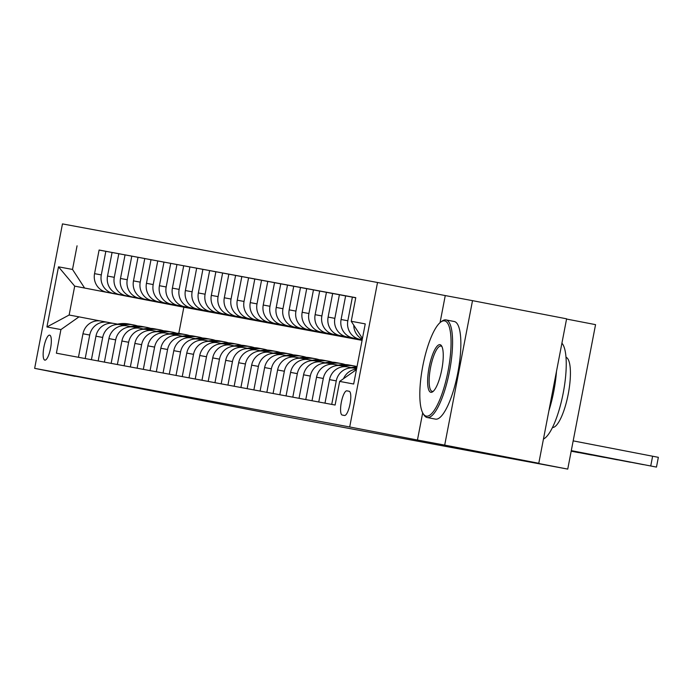 <?xml version="1.0" encoding="UTF-8"?>
<svg xmlns="http://www.w3.org/2000/svg" width="693" height="693" viewBox="0 0 693 693"><rect width="100%" height="100%" fill="white"/><g stroke="black" fill="none" stroke-linecap="round" stroke-linejoin="round"><path stroke-width="1.04" d="M44.837 360.135A12.725 3.378 -79.1 0 0 50.563 348.276A12.725 3.378 -79.1 0 0 49.653 335.152A12.725 3.378 -79.1 0 0 49.645 335.152A12.725 3.378 -79.1 0 0 43.919 347.011A12.725 3.378 -79.1 0 0 44.828 360.135A12.725 3.378 -79.1 0 0 44.837 360.135M377.52 282.493L62.465 223.9L34.65 368.355L349.696 426.957L377.52 282.493L445.261 295.573L440.055 322.643M422.687 412.837L417.446 440.029L444.698 445.105L472.513 300.649L445.261 295.573M472.513 300.649L566.605 318.815L538.79 463.27L503.75 456.748L567.74 469.1L595.556 324.645L566.562 319.049M75.182 376.178L273.475 414.232M444.698 445.105L538.79 463.27M567.74 469.1L273.449 414.362M349.151 391.268L346.872 390.843A12.327 3.274 -79.1 0 0 341.32 402.33A12.327 3.274 -79.1 0 0 342.203 415.046L344.49 415.471A12.327 3.274 -79.1 0 0 350.043 403.976A12.327 3.274 -79.1 0 0 349.159 391.268A12.327 3.274 -79.1 0 0 349.151 391.268L349.168 391.268M362.43 338.505L351.23 321.283L355.778 297.661L99.09 250.069M351.23 321.283L365.246 323.891L353.673 384.017L339.657 381.41L356.445 369.594M362.075 340.358L183.844 307.198L74.697 286.131L69.135 315.02L79.002 316.857L60.932 329.565L56.384 353.187L335.109 405.033L339.657 381.41M60.932 329.565L46.925 326.957L58.498 266.831L72.514 269.438L77.062 245.816M417.446 440.029L349.696 426.957M75.147 376.36L34.65 368.355M79.002 316.857L99.913 320.894M85.187 358.541L89.718 335.031A15.904 15.333 -79.5 0 1 107.684 322.306A15.904 15.333 -79.5 0 1 107.779 322.323L112.89 323.31M98.163 360.958L102.694 337.448A15.904 15.333 -79.5 0 1 120.66 324.714A15.904 15.333 -79.5 0 1 120.755 324.731L125.866 325.719M111.14 363.375L115.67 339.856A15.904 15.333 -79.5 0 1 133.636 327.131A15.904 15.333 -79.5 0 1 133.732 327.148L138.843 328.135M124.116 365.783L128.647 342.273A15.904 15.333 -79.5 0 1 146.613 329.539A15.904 15.333 -79.5 0 1 146.708 329.565L151.819 330.552M137.093 368.2L141.623 344.681A15.904 15.333 -79.5 0 1 159.589 331.956A15.904 15.333 -79.5 0 1 159.685 331.973L164.795 332.961M150.069 370.608L154.6 347.098A15.904 15.333 -79.5 0 1 172.557 334.373A15.904 15.333 -79.5 0 1 172.661 334.39L177.772 335.377M163.046 373.025L167.576 349.515A15.904 15.333 -79.5 0 1 185.533 336.781A15.904 15.333 -79.5 0 1 185.637 336.798L190.748 337.786M176.022 375.441L180.552 351.923A15.904 15.333 -79.5 0 1 198.51 339.198A15.904 15.333 -79.5 0 1 198.614 339.215L203.725 340.202M188.998 377.85L193.529 354.34A15.904 15.333 -79.5 0 1 211.486 341.614A15.904 15.333 -79.5 0 1 211.59 341.632L216.701 342.619M201.975 380.266L206.497 356.756A15.904 15.333 -79.5 0 1 224.463 344.023A15.904 15.333 -79.5 0 1 224.567 344.04L229.678 345.027M214.951 382.683L219.473 359.165A15.904 15.333 -79.5 0 1 237.439 346.439A15.904 15.333 -79.5 0 1 237.534 346.457L242.654 347.444M227.928 385.091L232.45 361.581A15.904 15.333 -79.5 0 1 250.416 348.848A15.904 15.333 -79.5 0 1 250.511 348.874L255.622 349.852M240.904 387.508L245.426 363.99A15.904 15.333 -79.5 0 1 263.392 351.264A15.904 15.333 -79.5 0 1 263.487 351.282L268.598 352.269M253.872 389.916L258.402 366.406A15.904 15.333 -79.5 0 1 276.368 353.681A15.904 15.333 -79.5 0 1 276.464 353.699L281.575 354.686M266.848 392.333L271.379 368.823A15.904 15.333 -79.5 0 1 289.345 356.089A15.904 15.333 -79.5 0 1 289.44 356.107L294.551 357.094M279.825 394.75L284.355 371.231A15.904 15.333 -79.5 0 1 302.321 358.506A15.904 15.333 -79.5 0 1 302.417 358.524L307.527 359.511M292.801 397.158L297.332 373.648A15.904 15.333 -79.5 0 1 315.298 360.923A15.904 15.333 -79.5 0 1 315.393 360.94L320.504 361.928M305.778 399.575L310.308 376.065A15.904 15.333 -79.5 0 1 328.265 363.331A15.904 15.333 -79.5 0 1 328.369 363.349L333.48 364.336M318.754 401.992L323.284 378.473A15.904 15.333 -79.5 0 1 341.242 365.748A15.904 15.333 -79.5 0 1 341.346 365.765L346.457 366.753M331.73 404.4L336.261 380.89A15.904 15.333 -79.5 0 1 354.218 368.156A15.904 15.333 -79.5 0 1 354.322 368.182L356.635 368.624M183.844 307.198L178.803 333.394M362.196 339.735L359.884 339.284A15.904 15.333 -79.5 0 1 347.834 320.764L352.382 297.141L355.76 297.791M362.188 339.778L353.135 338.028A15.904 15.333 -79.5 0 1 341.086 319.508L345.634 295.885L352.382 297.141M362.179 339.821L346.907 336.876A15.904 15.333 -79.5 0 1 334.858 318.347L339.405 294.733L345.625 295.928M362.17 339.865L340.159 335.62A15.904 15.333 -79.5 0 1 328.11 317.091L332.666 293.477L339.405 294.733M362.162 339.908L333.931 334.459A15.904 15.333 -79.5 0 1 321.881 315.939L326.438 292.316L332.657 293.52M362.153 339.96L327.183 333.203A15.904 15.333 -79.5 0 1 315.133 314.683L319.69 291.06L326.438 292.316M362.144 339.994L320.954 332.042A15.904 15.333 -79.5 0 1 308.905 313.522L313.461 289.899L319.681 291.103M362.136 340.046L314.206 330.795A15.904 15.333 -79.5 0 1 302.165 312.266L306.713 288.643L313.461 289.899M362.127 340.09L307.978 329.634A15.904 15.333 -79.5 0 1 295.937 311.105L300.485 287.491L306.704 288.686M362.118 340.133L301.23 328.378A15.904 15.333 -79.5 0 1 289.189 309.858L293.737 286.235L300.485 287.491M362.11 340.159L295.001 327.217A15.904 15.333 -79.5 0 1 282.961 308.697L287.508 285.074L293.728 286.278M347.15 337.335L288.262 325.961A15.904 15.333 -79.5 0 1 276.212 307.441L280.76 283.818L287.508 285.074M347.141 337.378L282.025 324.809A15.904 15.333 -79.5 0 1 269.984 306.28L274.532 282.657L280.752 283.861M334.173 334.918L275.286 323.553A15.904 15.333 -79.5 0 1 263.236 305.024L267.784 281.41L274.532 282.657M334.165 334.962L269.057 322.392A15.904 15.333 -79.5 0 1 257.008 303.872L261.556 280.249L267.775 281.445M321.197 332.51L262.309 321.136A15.904 15.333 -79.5 0 1 250.26 302.616L254.807 278.993L261.556 280.249M321.188 332.553L256.081 319.975A15.904 15.333 -79.5 0 1 244.031 301.455L248.579 277.832L254.799 279.036M308.22 330.093L249.333 318.719A15.904 15.333 -79.5 0 1 237.283 300.199L241.831 276.576L248.579 277.832M308.212 330.137L243.104 317.567A15.904 15.333 -79.5 0 1 231.055 299.038L235.603 275.424L241.822 276.62M295.244 327.676L236.356 316.311A15.904 15.333 -79.5 0 1 224.307 297.782L228.855 274.168L235.603 275.424M295.235 327.72L230.128 315.15A15.904 15.333 -79.5 0 1 218.078 296.63L222.626 273.007L228.846 274.211M282.268 325.268L223.38 313.894A15.904 15.333 -79.5 0 1 211.33 295.374L215.878 271.751L222.626 273.007M282.259 325.312L217.152 312.734A15.904 15.333 -79.5 0 1 205.102 294.213L209.65 270.591L215.869 271.795M269.291 322.851L210.403 311.486A15.904 15.333 -79.5 0 1 198.354 292.957L202.902 269.334L209.65 270.591M269.291 322.895L204.175 310.325A15.904 15.333 -79.5 0 1 192.126 291.805L196.673 268.182L202.893 269.378M256.323 320.443L197.427 309.069A15.904 15.333 -79.5 0 1 185.377 290.549L189.925 266.926L196.673 268.182M256.315 320.478L191.199 307.909A15.904 15.333 -79.5 0 1 179.149 289.388L183.697 265.765L189.917 266.97M243.347 318.026L184.451 306.652A15.904 15.333 -79.5 0 1 172.401 288.132L176.949 264.509L183.697 265.765M243.338 318.07L178.222 305.5A15.904 15.333 -79.5 0 1 166.173 286.971L170.721 263.357L176.949 264.553M230.371 315.61L171.474 304.244A15.904 15.333 -79.5 0 1 159.425 285.715L163.981 262.101L170.721 263.357M230.362 315.653L165.246 303.084A15.904 15.333 -79.5 0 1 153.196 284.563L157.753 260.94L163.972 262.145M217.394 313.201L158.498 301.827A15.904 15.333 -79.5 0 1 146.457 283.307L151.005 259.684L157.753 260.94M217.385 313.245L152.269 300.667A15.904 15.333 -79.5 0 1 140.229 282.146L144.776 258.524L150.996 259.728M204.418 310.785L145.521 299.411A15.904 15.333 -79.5 0 1 133.48 280.89L138.028 257.268L144.776 258.524M204.409 310.828L139.293 298.259A15.904 15.333 -79.5 0 1 127.252 279.729L131.8 256.115L138.02 257.311M191.441 308.368L132.545 297.002A15.904 15.333 -79.5 0 1 120.504 278.482L125.052 254.859L131.8 256.115M191.433 308.411L126.317 295.842A15.904 15.333 -79.5 0 1 114.276 277.321L118.824 253.699L125.043 254.903M178.465 305.959L119.577 294.586A15.904 15.333 -79.5 0 1 107.528 276.065L112.075 252.443L118.824 253.699M178.456 306.003L113.349 293.434A15.904 15.333 -79.5 0 1 101.299 274.904L105.847 251.282L112.067 252.486M165.488 303.543L106.601 292.177A15.904 15.333 -79.5 0 1 94.551 273.648L99.099 250.034L105.847 251.282M165.48 303.586L74.697 286.131L58.498 266.831M362.309 339.154A15.904 15.333 -79.5 0 1 353.768 325.182M343.511 378.699A15.904 15.333 -79.5 0 1 356.54 369.118M324.982 403.144L329.513 379.634A15.904 15.333 -79.5 0 1 347.47 366.9A15.904 15.333 -79.5 0 1 347.574 366.926L354.123 368.139M312.006 400.736L316.536 377.217A15.904 15.333 -79.5 0 1 334.494 364.492A15.904 15.333 -79.5 0 1 334.598 364.509L341.147 365.731M299.029 398.319L303.56 374.809A15.904 15.333 -79.5 0 1 321.526 362.075A15.904 15.333 -79.5 0 1 321.621 362.092L328.17 363.314M286.053 395.902L290.584 372.392A15.904 15.333 -79.5 0 1 308.55 359.667A15.904 15.333 -79.5 0 1 308.645 359.684L315.194 360.897M273.077 393.494L277.607 369.975A15.904 15.333 -79.5 0 1 295.573 357.25A15.904 15.333 -79.5 0 1 295.668 357.267L302.217 358.489M260.1 391.077L264.631 367.567A15.904 15.333 -79.5 0 1 282.597 354.833A15.904 15.333 -79.5 0 1 282.692 354.859L289.241 356.072M247.132 388.669L251.654 365.15A15.904 15.333 -79.5 0 1 269.62 352.425A15.904 15.333 -79.5 0 1 269.716 352.442L276.264 353.664M234.156 386.252L238.678 362.742A15.904 15.333 -79.5 0 1 256.644 350.008A15.904 15.333 -79.5 0 1 256.739 350.026L263.288 351.247M221.18 383.835L225.701 360.325A15.904 15.333 -79.5 0 1 243.667 347.6A15.904 15.333 -79.5 0 1 243.763 347.617L250.32 348.83M208.203 381.427L212.725 357.909A15.904 15.333 -79.5 0 1 230.691 345.183A15.904 15.333 -79.5 0 1 230.795 345.201L237.344 346.422M195.227 379.01L199.757 355.5A15.904 15.333 -79.5 0 1 217.715 342.766A15.904 15.333 -79.5 0 1 217.819 342.784L224.367 344.005M182.25 376.594L186.781 353.084A15.904 15.333 -79.5 0 1 204.738 340.358A15.904 15.333 -79.5 0 1 204.842 340.376L211.391 341.588M169.274 374.185L173.804 350.667A15.904 15.333 -79.5 0 1 191.762 337.941A15.904 15.333 -79.5 0 1 191.866 337.959L198.415 339.18M156.297 371.769L160.828 348.258A15.904 15.333 -79.5 0 1 178.785 335.525A15.904 15.333 -79.5 0 1 178.889 335.551L185.438 336.763M143.321 369.36L147.852 345.842A15.904 15.333 -79.5 0 1 165.818 333.116A15.904 15.333 -79.5 0 1 165.913 333.134L172.462 334.355M130.345 366.944L134.875 343.433A15.904 15.333 -79.5 0 1 152.841 330.7A15.904 15.333 -79.5 0 1 152.936 330.717L159.485 331.938M117.368 364.527L121.899 341.017A15.904 15.333 -79.5 0 1 139.865 328.291A15.904 15.333 -79.5 0 1 139.96 328.309L146.509 329.521M104.392 362.118L108.922 338.6A15.904 15.333 -79.5 0 1 126.888 325.875A15.904 15.333 -79.5 0 1 126.984 325.892L133.532 327.113M91.415 359.702L95.946 336.192A15.904 15.333 -79.5 0 1 113.912 323.458A15.904 15.333 -79.5 0 1 114.007 323.475L120.556 324.696M72.514 269.438L84.563 287.967M78.448 357.285L82.969 333.775A15.904 15.333 -79.5 0 1 100.935 321.05A15.904 15.333 -79.5 0 1 101.031 321.067L107.58 322.28M46.925 326.957L69.135 315.02M571.292 450.632L656.47 467.091L571.292 450.667M656.47 467.091L658.35 457.328L573.172 440.869M636.252 463.184L610.282 458.186L636.252 463.184M571.275 450.719L643.494 464.674L571.275 450.753M623.276 460.767L597.305 455.769L623.276 460.767M571.257 450.814L630.517 462.266L571.257 450.848M610.299 458.359L584.329 453.352L610.299 458.359M571.24 450.9L617.541 459.849L571.24 450.935M351.134 367.585A30.414 29.323 -79.5 0 1 356.947 366.969M354.348 368.182A30.414 29.323 -79.5 0 1 356.791 367.775M597.331 455.942L571.353 450.944L597.331 455.942M356.86 367.42A30.414 29.323 100.5 0 0 353.109 367.948M571.223 450.987L604.565 457.432L571.223 451.013M343.312 366.147A30.414 29.323 -79.5 0 1 354.4 365.999A30.414 29.323 -79.5 0 1 357.016 366.614M338.158 365.168A30.414 29.323 -79.5 0 1 349.211 365.038L351.186 365.402A30.414 29.323 100.5 0 0 340.133 365.54M341.372 365.774A30.414 29.323 -79.5 0 1 352.434 365.635L354.4 365.999M351.81 365.523A30.414 29.323 100.5 0 0 351.186 365.402M426.273 416.129A48.51 12.881 -79.1 0 0 448.102 370.85A48.51 12.881 -79.1 0 0 444.611 320.868A48.51 12.881 -79.1 0 0 440.8 322.037A48.51 12.881 -79.1 0 0 422.791 366.06A48.51 12.881 -79.1 0 0 423.12 413.608A48.51 12.881 -79.1 0 0 426.273 416.129M440.8 322.037L442.056 321.119A49.697 13.202 100.9 0 1 445.971 319.915A49.697 13.202 100.9 0 1 445.989 319.915A49.697 13.202 100.9 0 1 449.54 371.171A49.697 13.202 100.9 0 1 427.174 417.515A49.697 13.202 100.9 0 1 427.148 417.515A49.697 13.202 100.9 0 1 423.943 414.934L423.12 413.608M430.855 392.316A24.255 6.445 100.9 0 1 429.106 367.325A24.255 6.445 100.9 0 1 440.029 344.681A24.255 6.445 100.9 0 1 441.606 345.946A24.255 6.445 100.9 0 1 441.762 369.716A24.255 6.445 100.9 0 1 432.761 391.727A24.255 6.445 100.9 0 1 430.855 392.316M441.995 346.699A23.06 6.124 -79.1 0 0 440.939 346.076A23.06 6.124 -79.1 0 0 430.552 367.576A23.06 6.124 -79.1 0 0 432.198 391.363A23.06 6.124 -79.1 0 0 432.207 391.363A23.06 6.124 -79.1 0 0 433.411 391.173M561.91 343.191A49.697 13.202 100.9 0 1 563.21 393.078A49.697 13.202 100.9 0 1 543.451 439.041M556.488 371.335A49.697 13.202 100.9 0 1 548.899 410.767M566.016 357.285A35.785 9.503 100.9 0 1 568.225 394.135A35.785 9.503 100.9 0 1 552.46 427.512M445.989 319.915L454.27 321.517A49.697 13.202 100.9 0 1 454.27 321.517A49.697 13.202 100.9 0 1 457.822 372.773A49.697 13.202 100.9 0 1 435.455 419.118A49.697 13.202 100.9 0 1 435.429 419.118A49.697 13.202 100.9 0 1 435.403 419.109M571.205 451.074L591.588 455.024L571.205 451.1M330.336 363.73A30.414 29.323 -79.5 0 1 341.432 363.582A30.414 29.323 -79.5 0 1 345.27 364.587M325.182 362.76A30.414 29.323 -79.5 0 1 336.235 362.621L338.21 362.985A30.414 29.323 100.5 0 0 327.157 363.123M328.395 363.357A30.414 29.323 -79.5 0 1 339.457 363.219L341.432 363.582M338.834 363.115A30.414 29.323 100.5 0 0 338.21 362.985M571.197 451.16L578.62 452.607L571.188 451.195M317.359 361.322A30.414 29.323 -79.5 0 1 328.456 361.174A30.414 29.323 -79.5 0 1 332.293 362.17M312.205 360.343A30.414 29.323 -79.5 0 1 323.259 360.204L325.234 360.577A30.414 29.323 100.5 0 0 314.18 360.715M315.419 360.94A30.414 29.323 -79.5 0 1 326.481 360.81L328.456 361.174M325.857 360.698A30.414 29.323 100.5 0 0 325.234 360.577M304.383 358.905A30.414 29.323 -79.5 0 1 315.48 358.757A30.414 29.323 -79.5 0 1 319.317 359.754M299.229 357.934A30.414 29.323 -79.5 0 1 310.291 357.796L312.257 358.16A30.414 29.323 100.5 0 0 301.204 358.298M302.451 358.532A30.414 29.323 -79.5 0 1 313.505 358.394L315.48 358.757M312.881 358.281A30.414 29.323 100.5 0 0 312.257 358.16M291.406 356.488A30.414 29.323 -79.5 0 1 302.503 356.349A30.414 29.323 -79.5 0 1 306.341 357.345M286.252 355.518A30.414 29.323 -79.5 0 1 297.314 355.379L299.281 355.752A30.414 29.323 100.5 0 0 288.227 355.881M289.475 356.115A30.414 29.323 -79.5 0 1 300.528 355.977L302.503 356.349M299.904 355.873A30.414 29.323 100.5 0 0 299.281 355.752M278.43 354.08A30.414 29.323 -79.5 0 1 289.527 353.932A30.414 29.323 -79.5 0 1 293.364 354.929M273.276 353.101A30.414 29.323 -79.5 0 1 284.338 352.971L286.304 353.335A30.414 29.323 100.5 0 0 275.251 353.473M276.498 353.699A30.414 29.323 -79.5 0 1 287.552 353.569L289.527 353.932M286.928 353.456A30.414 29.323 100.5 0 0 286.304 353.335M265.454 351.663A30.414 29.323 -79.5 0 1 276.55 351.516A30.414 29.323 -79.5 0 1 280.388 352.52M260.299 350.693A30.414 29.323 -79.5 0 1 271.361 350.554L273.328 350.918A30.414 29.323 100.5 0 0 262.275 351.056M263.522 351.29A30.414 29.323 -79.5 0 1 274.575 351.152L276.55 351.516M273.952 351.039A30.414 29.323 100.5 0 0 273.328 350.918M252.486 349.246A30.414 29.323 -79.5 0 1 263.574 349.107A30.414 29.323 -79.5 0 1 267.42 350.104M247.332 348.276A30.414 29.323 -79.5 0 1 258.385 348.137L260.36 348.51A30.414 29.323 100.5 0 0 249.298 348.64M250.545 348.874A30.414 29.323 -79.5 0 1 261.599 348.735L263.574 349.107M260.975 348.631A30.414 29.323 100.5 0 0 260.36 348.51M239.509 346.838A30.414 29.323 -79.5 0 1 250.597 346.691A30.414 29.323 -79.5 0 1 254.444 347.687M234.355 345.859A30.414 29.323 -79.5 0 1 245.409 345.729L247.384 346.093A30.414 29.323 100.5 0 0 236.322 346.231M237.569 346.465A30.414 29.323 -79.5 0 1 248.622 346.327L250.597 346.691M247.999 346.214A30.414 29.323 100.5 0 0 247.384 346.093M226.533 344.421A30.414 29.323 -79.5 0 1 237.621 344.282A30.414 29.323 -79.5 0 1 241.467 345.279M221.379 343.451A30.414 29.323 -79.5 0 1 232.432 343.312L234.407 343.676A30.414 29.323 100.5 0 0 223.345 343.815M224.593 344.049A30.414 29.323 -79.5 0 1 235.655 343.91L237.621 344.282M235.022 343.806A30.414 29.323 100.5 0 0 234.407 343.676M213.557 342.013A30.414 29.323 -79.5 0 1 224.645 341.866A30.414 29.323 -79.5 0 1 228.491 342.862M208.402 341.034A30.414 29.323 -79.5 0 1 219.456 340.895L221.431 341.268A30.414 29.323 100.5 0 0 210.369 341.406M211.616 341.632A30.414 29.323 -79.5 0 1 222.678 341.502L224.645 341.866M222.055 341.389A30.414 29.323 100.5 0 0 221.431 341.268M200.58 339.596A30.414 29.323 -79.5 0 1 211.668 339.449A30.414 29.323 -79.5 0 1 215.514 340.445M195.426 338.626A30.414 29.323 -79.5 0 1 206.479 338.487L208.454 338.851A30.414 29.323 100.5 0 0 197.401 338.99M198.64 339.224A30.414 29.323 -79.5 0 1 209.702 339.085L211.668 339.449M209.078 338.972A30.414 29.323 100.5 0 0 208.454 338.851M187.604 337.179A30.414 29.323 -79.5 0 1 198.692 337.041A30.414 29.323 -79.5 0 1 202.538 338.037M182.45 336.209A30.414 29.323 -79.5 0 1 193.503 336.07L195.478 336.443A30.414 29.323 100.5 0 0 184.425 336.573M185.663 336.807A30.414 29.323 -79.5 0 1 196.725 336.668L198.692 337.041M196.102 336.564A30.414 29.323 100.5 0 0 195.478 336.443M174.627 334.771A30.414 29.323 -79.5 0 1 185.724 334.624A30.414 29.323 -79.5 0 1 189.561 335.62M169.473 333.792A30.414 29.323 -79.5 0 1 180.526 333.662L182.502 334.026A30.414 29.323 100.5 0 0 171.448 334.165M172.687 334.398A30.414 29.323 -79.5 0 1 183.749 334.26L185.724 334.624M183.125 334.147A30.414 29.323 100.5 0 0 182.502 334.026M161.651 332.354A30.414 29.323 -79.5 0 1 172.748 332.207A30.414 29.323 -79.5 0 1 176.585 333.212M156.497 331.384A30.414 29.323 -79.5 0 1 167.55 331.245L169.525 331.609A30.414 29.323 100.5 0 0 158.472 331.748M159.711 331.982A30.414 29.323 -79.5 0 1 170.773 331.843L172.748 332.207M170.149 331.73A30.414 29.323 100.5 0 0 169.525 331.609M148.674 329.937A30.414 29.323 -79.5 0 1 159.771 329.799A30.414 29.323 -79.5 0 1 163.609 330.795M143.52 328.967A30.414 29.323 -79.5 0 1 154.582 328.829L156.549 329.201A30.414 29.323 100.5 0 0 145.495 329.331M146.743 329.565A30.414 29.323 -79.5 0 1 157.796 329.426L159.771 329.799M157.172 329.322A30.414 29.323 100.5 0 0 156.549 329.201M135.698 327.529A30.414 29.323 -79.5 0 1 146.795 327.382A30.414 29.323 -79.5 0 1 150.632 328.378M130.544 326.559A30.414 29.323 -79.5 0 1 141.606 326.42L143.572 326.784A30.414 29.323 100.5 0 0 132.519 326.923M133.766 327.157A30.414 29.323 -79.5 0 1 144.82 327.018L146.795 327.382M144.196 326.905A30.414 29.323 100.5 0 0 143.572 326.784M122.722 325.112A30.414 29.323 -79.5 0 1 133.818 324.974A30.414 29.323 -79.5 0 1 137.656 325.97M117.567 324.142A30.414 29.323 -79.5 0 1 128.629 324.003L130.596 324.367A30.414 29.323 100.5 0 0 119.542 324.506M120.79 324.74A30.414 29.323 -79.5 0 1 131.843 324.601L133.818 324.974M131.22 324.497A30.414 29.323 100.5 0 0 130.596 324.367M353.135 338.028L359.884 339.284M340.159 335.62L346.907 336.876M327.183 333.203L333.931 334.459M314.206 330.795L320.954 332.042M301.23 328.378L307.978 329.634M288.262 325.961L295.001 327.217M275.286 323.553L282.025 324.809M262.309 321.136L269.057 322.392M249.333 318.719L256.081 319.975M236.356 316.311L243.104 317.567M223.38 313.894L230.128 315.15M210.403 311.486L217.152 312.734M197.427 309.069L204.175 310.325M184.451 306.652L191.199 307.909M171.474 304.244L178.222 305.5M158.498 301.827L165.246 303.084M145.521 299.411L152.269 300.667M132.545 297.002L139.293 298.259M119.577 294.586L126.317 295.842M106.601 292.177L113.349 293.434M329.513 379.634L336.261 380.89M341.086 319.508L347.834 320.764M316.536 377.217L323.284 378.473M328.11 317.091L334.858 318.347M303.56 374.809L310.308 376.065M315.133 314.683L321.881 315.939M290.584 372.392L297.332 373.648M302.165 312.266L308.905 313.522M277.607 369.975L284.355 371.231M289.189 309.858L295.937 311.105M264.631 367.567L271.379 368.823M276.212 307.441L282.961 308.697M251.654 365.15L258.402 366.406M263.236 305.024L269.984 306.28M238.678 362.742L245.426 363.99M250.26 302.616L257.008 303.872M225.701 360.325L232.45 361.581M237.283 300.199L244.031 301.455M212.725 357.909L219.473 359.165M224.307 297.782L231.055 299.038M199.757 355.5L206.497 356.756M211.33 295.374L218.078 296.63M186.781 353.084L193.529 354.34M198.354 292.957L205.102 294.213M173.804 350.667L180.552 351.923M185.377 290.549L192.126 291.805M160.828 348.258L167.576 349.515M172.401 288.132L179.149 289.388M147.852 345.842L154.6 347.098M159.425 285.715L166.173 286.971M134.875 343.433L141.623 344.681M146.457 283.307L153.196 284.563M121.899 341.017L128.647 342.273M133.48 280.89L140.229 282.146M108.922 338.6L115.67 339.856M120.504 278.482L127.252 279.729M95.946 336.192L102.694 337.448M107.528 276.065L114.276 277.321M82.969 333.775L89.718 335.031M94.551 273.648L101.299 274.904M349.324 391.311L346.872 390.843M652.615 456.211L650.736 465.973M347.47 366.9L354.218 368.156M334.494 364.492L341.242 365.748M321.526 362.075L328.265 363.331M308.55 359.667L315.298 360.923M295.573 357.25L302.321 358.506M282.597 354.833L289.345 356.089M269.62 352.425L276.368 353.681M256.644 350.008L263.392 351.264M243.667 347.6L250.416 348.848M230.691 345.183L237.439 346.439M217.715 342.766L224.463 344.023M204.738 340.358L211.486 341.614M191.762 337.941L198.51 339.198M178.785 335.525L185.533 336.781M165.818 333.116L172.557 334.373M152.841 330.7L159.589 331.956M139.865 328.291L146.613 329.539M126.888 325.875L133.636 327.131M113.912 323.458L120.66 324.714M100.935 321.05L107.684 322.306M435.429 419.118L427.148 417.515"/></g></svg>
